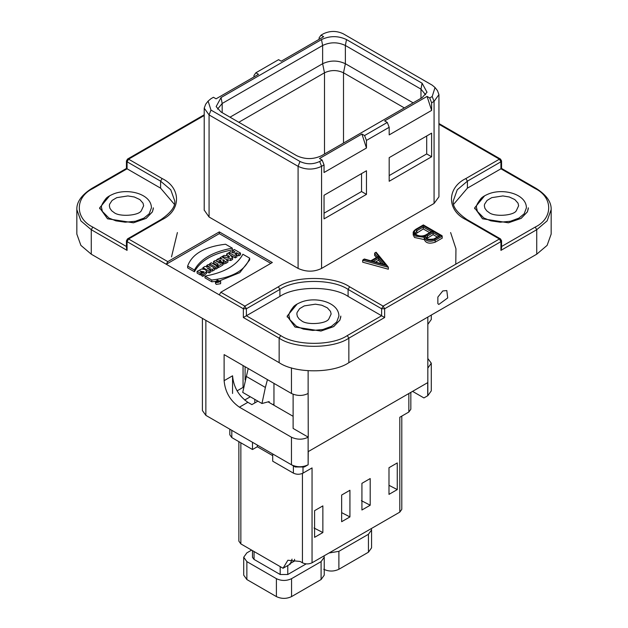 <?xml version="1.0" encoding="UTF-8"?>
<svg xmlns="http://www.w3.org/2000/svg" width="628" height="628" viewBox="0 0 628 628"><rect width="100%" height="100%" fill="white"/><g stroke="black" fill="none" stroke-linecap="round" stroke-linejoin="round"><path stroke-width="0.94" d="M441.908 235.673L442.3 238.083L435.18 242.196L435.18 240.273C429.222 242.204 425.572 241.215 424.23 237.313L425.556 235.618C425.18 239.645 428.186 240.838 434.568 239.221L441.084 235.461L442.3 236.159L435.18 240.273L434.568 239.221M413.373 233.969L413.2 234.935L414.527 237.486L424.206 239.566L424.23 237.313L415.171 236.049L413.2 232.98M424.23 239.237C425.533 243.122 429.183 244.104 435.18 242.196M429.678 232.658L423.264 228.953L415.626 233.899M432.81 231.135L431.601 231.842L423.264 227.03L423.264 225.625L432.81 231.135L426.012 235.068C420.116 238.766 410.045 232.957 416.466 229.55L423.264 225.625M423.264 228.953L423.264 227.03L417.07 230.602L415.344 233.012C413.687 233.153 419.135 237.981 425.58 235.021L431.986 231.324M437.253 237.031L433.116 234.636L426.765 238.507M440.385 235.516L439.176 236.214L433.116 232.713L433.116 231.316L440.385 235.516L434.27 239.048C429.78 241.866 422.102 237.439 426.993 234.848L433.116 231.316M433.116 234.636L433.116 232.713L427.597 235.893L426.349 237.643C425.823 239.166 428.32 239.613 433.838 239.001L439.482 235.743M441.084 235.461L423.358 225.224L416.16 229.377C409.762 232.729 418.915 238.813 425.556 235.618M438.941 124.258L499.417 159.174L500.932 161.796L500.932 168.799L467.405 188.157L453.683 204.257M384.65 317.509L384.65 308.764L383.135 306.134L349.608 286.784L348.093 289.406L381.62 308.764L381.62 315.758L347.331 335.556L348.846 338.178L384.65 317.509L348.093 296.4C332.746 285.787 295.254 285.787 279.907 296.4L243.35 317.509L279.154 338.178C294.838 349.035 333.162 349.035 348.846 338.178L348.846 362.67C333.162 373.527 294.838 373.527 279.154 362.67L91.272 254.199L80.886 245.383L76.836 234.079L76.836 209.587L80.886 220.891L91.272 229.707L92.787 227.085C74.803 218.418 74.803 197.255 92.787 188.588L127.068 168.799L127.068 161.796L128.583 159.174L127.515 159.072L126.44 160.925L127.068 161.796L160.595 181.154L160.595 188.157L127.068 168.799M257.88 401.159L251.883 404.62L247.864 402.305L239.417 407.18L291.463 437.229C297.24 439.828 302.798 439.828 308.128 437.229L308.128 464.783L304.344 466.973L295.254 466.973L291.463 464.783C297.013 467.42 302.57 467.42 308.128 464.783L308.246 451.595L427.715 382.625L427.715 395.742L423.924 397.932L412.565 391.37M243.052 365.543L243.052 387.413L237.046 390.875M254.795 399.377L254.795 402.94M239.417 407.18C230.186 400.727 225.091 391.896 224.118 380.678L224.118 354.608L291.463 393.489C297.24 396.087 302.798 396.087 308.128 393.489L308.246 437.166L293.111 428.422L293.111 394.282M431.617 156.772L431.617 133.152L389.187 157.644L389.187 181.264L431.617 156.772L426.695 153.931L426.695 135.993M389.187 175.581L426.695 153.931M361.54 173.611L361.54 191.54L324.04 213.198M324.04 218.882L324.04 195.261L366.462 170.769L366.462 194.39L324.04 218.882M361.54 191.54L366.462 194.39M319.11 39.329L319.11 37.845L321.01 35.176L323.656 36.707L281.234 61.199L278.581 59.668L255.855 72.793L253.963 75.462L253.963 76.946M255.855 72.793L258.508 74.324L216.079 98.816L213.434 97.285L210.969 98.706L208.119 101.084L210.969 110.081L299.988 161.475C306.55 164.544 313.113 164.544 319.683 161.475L322.14 160.054L319.495 158.523L361.916 134.023L366.462 148.02L324.04 172.519L324.04 164.905L322.14 160.054M210.969 110.081L209.077 114.932L204.21 108.157L205.678 104.217L208.119 101.084M438.941 196.831L434.074 203.464L321.575 268.415C314.063 272.073 306.229 272.073 298.088 268.415L209.077 217.021L209.077 114.932L298.088 166.326C305.922 169.984 313.749 169.984 321.575 166.326L324.04 164.905M361.916 134.023L364.57 135.554L366.462 140.413L366.462 148.02M366.462 140.413L389.187 127.288L389.187 134.902L431.617 110.41L427.071 96.414L429.725 97.944L432.182 96.524L435.031 87.528L432.182 85.149L343.171 33.755C336.6 30.686 330.038 30.686 323.467 33.755L321.01 35.176M364.57 135.554L387.295 122.436L389.187 127.288M387.295 122.436L384.642 120.906L427.071 96.414M431.617 110.41L431.617 102.796L429.725 97.944M435.031 87.528L437.473 90.652L438.941 94.593L434.074 101.375L431.617 102.796M209.077 217.021L204.21 210.097M296.651 155.658L221.048 112.004L216.142 106.595L221.048 97.568L321.497 39.572C329.833 35.678 338.17 35.678 346.499 39.572L422.11 83.226L427.009 92.245L422.11 97.654L321.654 155.658C313.317 159.551 304.988 159.551 296.651 155.658M425.603 94.789L420.972 89.129L420.972 98.313M413.13 102.843L345.369 63.718C337.786 60.178 330.21 60.178 322.635 63.718L230.021 117.185M221.048 97.568L222.179 103.479L322.635 45.475L322.635 63.718L324.495 72.793L238.813 122.264M321.497 39.572L322.635 45.475C330.21 41.935 337.786 41.935 345.361 45.475L420.972 89.129L422.11 83.226M222.179 112.663L222.179 103.479L217.547 109.131M404.346 107.914L343.516 72.793L345.369 63.718L345.361 45.475L346.499 39.572M324.495 150.649L324.495 72.793C330.83 69.834 337.173 69.834 343.508 72.793L343.508 143.035M324.527 153.993L324.527 150.626M268.093 401.865L293.111 416.309M427.833 317.077L427.833 395.679L431.279 390.867L431.279 363.314M427.833 358.502L431.279 363.204L427.833 368.118M427.833 324.386L431.279 319.471M244.645 400.052L250.305 396.778M247.864 402.305C238.64 395.852 233.538 387.013 232.564 375.795L224.118 380.678M232.556 393.473L232.556 375.803M202.404 318.365L202.404 410.547L205.858 415.359L291.463 464.783L291.463 437.229M528.329 207.837L527.418 211.848L521.185 218.363L508.437 222.807L482.516 218.795L474.658 207.837L484.651 195.771M551.164 234.079L547.114 245.383L536.728 254.199L536.728 229.707L547.114 220.891L551.164 209.587L551.164 234.079M348.846 362.67L536.728 254.199M340.839 316.088L339.921 320.099L333.696 326.615L320.947 331.05L295.019 327.039L287.161 316.088L297.162 304.023M442.787 290.945L446.806 290.544L447.709 297.939L438.776 304.462L437.865 303.622L437.865 297.06L442.787 290.945L446.806 290.544L447.709 297.939L438.776 304.462L437.865 303.622L437.865 297.06L442.787 290.945M153.342 207.837L152.431 211.848L146.198 218.363L133.45 222.807L107.529 218.795L99.671 207.837L109.664 195.771M174.317 204.257L160.595 188.157M126.487 248.013L127.068 250.376L127.068 241.631L128.583 239.001L127.515 238.899L126.44 240.752L127.068 241.631L166.271 264.262L219.305 233.64L270.817 263.383M219.305 231.897L272.332 262.512L220.821 292.256L219.305 294.877L166.271 264.262L167.786 261.633L219.305 231.897L219.305 233.64M501.513 248.013L500.932 250.376L536.728 229.707L535.213 227.085L500.932 246.875M374.822 252.99L374.555 255.329L376.392 257.559M364.138 259.411L362.678 260.259L362.678 262.182L388.355 269.224L388.355 267.3L386.55 265.558L364.138 259.411L370.936 261.005L378.66 256.538L375.905 252.621L386.55 265.558M378.66 256.538L377.624 257.135L374.555 253.398L375.583 252.801M385.647 265.032L383.841 264.694L378.598 258.328L372.812 261.664L371.344 261.115L385.647 265.032L378.857 256.781L378.598 260.251L381.431 263.689M375.473 262.057L378.598 260.251M217.531 281.768L218.403 282.31L219.596 281.689L217.9 280.708L217.39 281.006L217.994 281.36L216.487 281.532L217.531 281.768L217.476 282.49M217.531 282.066L217.531 282.498M217.249 281.721L217.249 282.427M216.244 282.639L220.687 281.579L217.414 280.127L215.483 281.579L216.244 282.639M216.888 282.27L216.393 281.579L217.649 280.637L219.769 281.579L216.888 282.27M220.687 281.579L220.601 283.715L216.244 284.39L215.483 283.33L215.483 281.579M200.159 274.883L197.098 273.117L197.098 271.367L200.159 273.133L200.159 274.883L201.871 273.902L201.871 272.152L199.987 271.061L204.155 271.83L201.337 273.753L202.907 274.656L206.604 271.524C206.149 269.946 204.54 269.09 201.784 268.941L197.098 271.367M206.604 271.524L206.604 273.274L202.907 276.406L201.337 275.496L201.337 273.753M202.907 274.656L202.907 276.406M203.605 272.748L201.871 272.167L200.159 273.133M206.714 265.448L210.278 267.45L205.105 266.374L202.93 267.63L209.14 271.21L210.788 270.26L207.264 268.305L212.382 269.341L214.572 268.077L208.363 264.498L206.714 265.448L206.714 267.19M214.572 268.077L214.572 269.828L212.382 271.092L210.788 270.77M212.382 269.341L212.382 271.092M210.788 270.26L210.788 272.01L209.14 272.96L206.604 271.492M209.14 271.21L209.14 272.96M202.93 267.63L202.93 269.381M217.571 266.343L211.361 262.763L209.65 263.752L215.859 267.332L217.571 266.343L217.571 268.093L215.859 269.082L214.572 268.337M215.859 267.332L215.859 269.082M209.65 263.752L209.65 265.503M221.354 262.465L220.02 263.234L215.278 260.502L213.567 261.491L218.301 264.223L216.958 265L218.426 265.848L222.822 263.313L221.354 262.465M222.822 263.313L222.822 265.063L218.426 267.599L216.958 266.751L216.958 265M218.426 265.848L218.426 267.599M216.958 265.197L213.567 263.242L213.567 261.491M223.497 259.796L224.526 260.753C223.058 261.044 222.618 260.769 223.191 259.945L223.497 261.538M222.799 260.4L223.191 259.945L223.191 260.848M220.852 260.298C220.459 261.672 221.472 262.363 223.882 262.378L227.925 260.369L221.715 256.781L220.004 257.77L222.257 259.081L218.772 258.485L216.691 259.686L220.852 260.298L220.703 262.842M220.004 257.77L220.004 258.712M227.925 260.369L227.925 262.119L225.845 263.368L222.822 264.129M225.845 261.625L225.845 263.368M223.882 262.378L223.882 264.121M220.852 262.049L216.691 261.436L216.691 259.686M219.682 260.149L219.682 261.9M228.372 255.659L229.722 257.048L227.289 256.287L228.372 255.659L228.372 257.409M226.732 253.885L227.438 254.654L225.523 255.753L224.188 255.361L222.32 256.436L230.657 258.791L232.611 257.661L228.427 252.911L226.732 253.885L226.732 255.635M232.611 257.661L232.611 259.411L230.657 260.541L225.892 259.191M230.657 258.791L230.657 260.541M222.32 256.436L222.32 257.135M233.538 252.778L232.611 252.244L232.611 250.494L235.053 251.906L233.2 252.974L230.759 251.569L229.039 252.558L235.249 256.138L236.96 255.149L234.699 253.845L236.552 252.77L238.821 254.081L240.532 253.092L234.323 249.504L232.611 250.494M240.532 253.092L240.532 254.842L238.821 255.832L236.214 254.717M238.821 254.081L238.821 255.832M236.552 252.77L236.552 254.521M236.96 255.149L236.96 256.899L235.249 257.888L230.288 255.023M235.249 256.138L235.249 257.888M229.039 252.558L229.039 254.301M211.785 281.791L204.987 277.866L204.987 276.116L211.785 280.041L211.785 281.791L215.498 281.415M211.785 280.041C232.69 277.545 245.32 270.252 249.669 258.171L242.871 254.246C236.842 265.354 224.22 272.646 204.987 276.116M249.669 258.171L249.669 259.921L239.817 272.615L220.122 280.645M187.639 266.099L187.639 267.85L194.437 271.775L194.437 270.024C200.465 258.917 213.088 251.624 232.321 248.162L225.515 244.229C204.61 246.726 191.987 254.018 187.639 266.099L194.437 270.024M232.321 248.162L232.321 249.905C213.088 253.374 200.465 260.667 194.437 271.775M486.724 210.82L484.887 208.261L484.353 205.764L484.565 204.249L487.1 200.418L491.748 197.655L502.887 195.936L509.3 196.988L514.819 199.571L518.006 203.134L518.634 205.749L516.263 210.82C513.421 215.796 494.212 216.99 489.055 212.547L486.724 210.82M483.882 218.01L477.366 211.416L476.581 207.837C475.812 206.345 477.319 203.189 481.119 198.362C482.477 196.894 485.075 195.363 488.929 193.777C503.75 188.015 526.413 194.201 526.405 207.837L524.176 213.787L518.924 218.112L510.423 221.26L500.233 222.202L490.829 220.836L483.882 218.01M484.329 195.967L474.705 207.837L482.555 218.772L508.429 222.775L521.146 218.34L527.363 211.84L528.281 208.818M299.226 319.063L297.397 316.512L296.856 314.016L297.068 312.501L299.603 308.67L304.25 305.907L315.389 304.18L321.811 305.232L327.321 307.822L330.509 311.386L331.144 314L328.774 319.063C325.932 324.048 306.723 325.241 301.558 320.79L299.226 319.063M296.385 326.254L289.877 319.668L289.092 316.088C288.315 314.597 289.83 311.433 293.621 306.605C294.979 305.145 297.586 303.614 301.44 302.021C316.253 296.259 338.924 302.445 338.908 316.088L336.679 322.031L331.435 326.356L322.933 329.512L312.744 330.446L303.34 329.08L296.385 326.254M296.832 304.219L287.216 316.088L295.058 327.023L320.932 331.019L333.656 326.591L339.874 320.092L340.784 317.061M111.737 210.82L109.908 208.261L109.366 205.764L109.578 204.249L112.114 200.418L116.761 197.655L127.9 195.936L134.314 196.988L139.832 199.571L143.019 203.134L143.647 205.749L141.276 210.82C138.443 215.796 119.226 216.99 114.068 212.547L111.737 210.82M108.895 218.01L102.38 211.416L101.595 207.837C100.825 206.345 102.333 203.189 106.132 198.362C107.49 196.894 110.088 195.363 113.943 193.777C128.764 188.015 151.427 194.201 151.419 207.837L149.189 213.787L143.938 218.112L135.436 221.26L125.247 222.202L115.842 220.836L108.895 218.01M109.343 195.967L99.719 207.837L107.569 218.772L133.442 222.775L146.159 218.34L152.376 211.84L153.295 208.818M248.209 368.518L242.722 392.398L261.962 403.514L269.145 401.582L269.145 402.47M272.803 404.581L273.957 403.922M245.093 366.713L245.093 379.893M246.129 376.329L265.377 387.445L261.962 403.514M265.377 387.445L267.45 379.626M273.957 405.248L273.957 383.378M388.991 485.318L397.265 489.597L388.991 494.369L388.991 467.711L397.265 462.93L397.265 489.589M361.924 509.999L361.924 483.332L370.198 478.56L370.198 505.226L361.924 509.999M361.39 500.665L370.198 505.226M238.868 441.657L238.868 541.124L240.854 543.903L283.047 568.261L287.875 560.247L300.121 561.456L302.437 562.79C305.64 564.289 308.85 564.289 312.053 562.79L399.8 512.126L401.794 509.355L401.794 416.097M341.656 521.703L341.656 495.037L349.929 490.264L349.929 516.923L341.656 521.703M341.656 512.644L349.929 516.923M322.863 532.552L314.589 537.332L314.589 510.666L322.863 505.885L322.863 532.552L314.047 527.999M294.548 559.305L294.548 561.008L289.736 563.787M283.047 568.261L290.262 564.093L292.044 559.101M399.8 512.126L399.8 417.251L408.844 412.031L408.844 393.513M293.386 465.898L293.386 473.135C296.597 474.635 299.807 474.635 303.01 473.135L312.053 467.915L312.053 562.79M293.386 473.135L272.701 461.188L272.701 453.95M252.495 442.285L252.495 449.522L257.307 446.744L257.307 445.064M257.307 446.744L272.701 455.638M229.817 429.199L229.817 434.804L231.811 437.583L231.811 430.345M252.495 449.522L231.811 437.583M410.838 392.367L410.838 409.252L408.844 412.031M252.487 557.374L254.057 559.422L280.19 574.51L287.765 574.51L306.166 563.889M323.985 555.898L324.236 557.232L321.096 561.613L291.557 578.671C286.501 581.026 281.454 581.026 276.406 578.671L246.859 561.613L243.719 557.232L246.859 552.86L251.616 550.112M243.719 557.232L243.719 575.17L246.859 579.542L276.406 596.6C281.454 598.963 286.501 598.963 291.557 596.6L321.096 579.542L324.236 575.17L324.236 557.232M371.321 528.572L371.572 529.906L368.44 534.279L338.892 551.337L329.001 553.001M323.742 569.274C328.789 571.629 333.837 571.629 338.892 569.274L368.44 552.208L371.572 547.836L371.572 529.906M425.399 235.414L426.012 235.068M417.07 232.525L416.466 229.55M433.658 239.394L434.27 239.048M427.597 237.824L426.993 234.848M416.16 229.377L415.555 229.73M500.485 159.072L499.417 159.174L465.89 178.533L467.405 181.154L500.932 161.796L501.56 160.925L500.485 159.072L438.941 123.535M465.89 178.533C446.681 187.788 446.681 210.396 465.89 219.643L466.957 219.541C456.909 212.554 452.348 206.322 453.283 200.842L457.247 189.782L467.405 181.154L467.405 188.157M91.272 254.199L91.272 229.707L127.068 250.376M298.088 268.415L298.088 166.326L299.988 161.475M321.575 268.415L321.575 166.326L319.683 161.475M434.074 203.464L434.074 101.375L432.182 96.524M308.128 393.489L308.128 370.803M291.463 367.859L291.463 393.489M205.858 320.359L205.858 415.359L209.642 417.549L205.858 415.359M171.515 256.868L177.394 232.541M450.606 232.541L455.952 248.782L455.779 264.2M127.068 246.875L92.787 227.085M167.786 261.633L128.583 239.001L162.11 219.643C181.319 210.396 181.319 187.788 162.11 178.533L160.595 181.154L170.753 189.782L174.717 200.842C175.644 206.329 171.083 212.562 161.043 219.541L127.515 238.899M126.44 168.437L91.712 188.486L92.787 188.588M162.11 178.533L128.583 159.174L204.21 115.513M162.11 219.643L161.043 219.541M347.331 335.556C332.33 345.934 295.67 345.934 280.669 335.556L246.38 315.758L246.38 308.764L279.907 289.406C295.254 278.785 332.746 278.785 348.093 289.406L348.093 296.4M383.135 306.134L381.62 308.764L384.65 308.764L500.932 241.631L501.56 240.752L500.485 238.899L499.417 239.001L383.135 306.134M349.608 286.784C333.578 275.692 294.422 275.692 278.392 286.784L279.907 289.406L279.907 296.4M278.392 286.784L244.865 306.134L243.35 308.764L246.38 308.764L244.865 306.134L220.821 292.256M219.305 294.877L243.35 308.764L243.35 317.509M280.669 335.556L279.154 338.178L279.154 362.67M465.89 219.643L499.417 239.001L500.932 241.631L500.932 250.376M501.56 168.437L536.288 188.486L535.213 188.588C553.197 197.255 553.197 218.418 535.213 227.085M500.932 168.799L535.213 188.588M362.678 260.259L388.355 267.3M378.857 256.781L371.344 261.115M302.437 473.434L302.437 562.79M240.854 543.903L240.854 442.803M303.01 467.562L303.01 473.135M254.057 551.525L254.057 559.422M287.765 574.51L287.765 565.538M280.19 574.51L280.19 566.613M246.859 579.542L246.859 561.613M276.406 596.6L276.406 578.671M291.557 596.6L291.557 578.671M321.096 579.542L321.096 561.613M338.892 569.274L338.892 551.337M368.44 552.208L368.44 534.279M423.405 224.91L415.728 229.338C413.742 230.9 412.902 232.125 413.2 233.012L413.2 234.935M424.238 237.211L424.206 237.643M423.413 224.965L441.986 235.688M438.941 94.593L438.941 196.682M204.21 108.157L204.21 210.247M431.279 319.574L431.279 315.083M126.44 248.225L126.44 240.752M91.712 188.486C81.491 195.057 76.53 202.09 76.836 209.587M126.44 168.453L126.44 160.925M466.957 219.541L500.485 238.899M501.56 248.225L501.56 240.752M536.288 188.486C546.509 195.057 551.47 202.09 551.164 209.587M501.56 168.453L501.56 160.925M127.515 159.072L204.21 114.791M364.428 259.026L370.756 260.761M363.117 259.717L364.381 258.987M376.156 252.275L388.057 266.743M374.814 252.958L376.078 252.228M377.883 256.695L370.748 260.816M372.294 261.185L384.54 264.545M474.705 208.818L474.705 207.837M287.216 317.061L287.216 316.088M99.719 208.818L99.719 207.837M252.487 557.232L252.487 550.615"/></g></svg>
